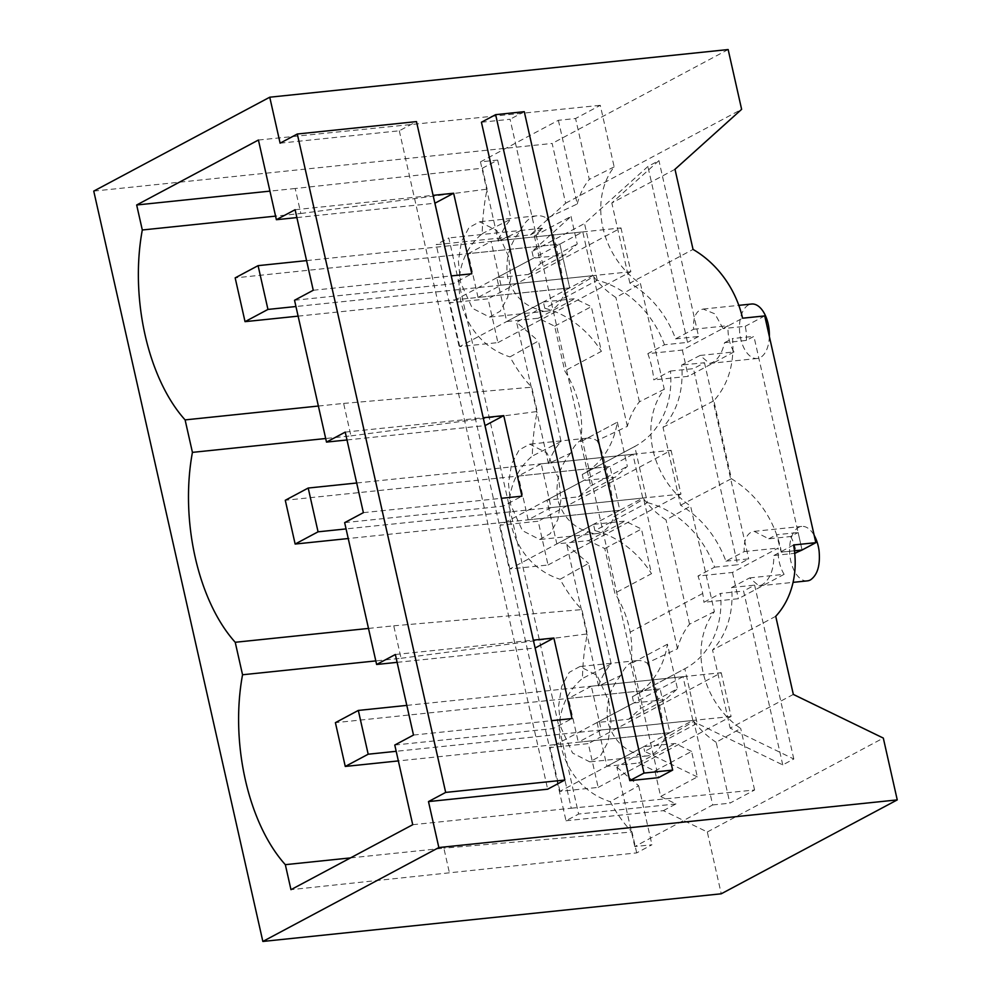 <?xml version="1.0" encoding="UTF-8"?>
<svg xmlns="http://www.w3.org/2000/svg" width="991" height="991" viewBox="0 0 991 991"><rect width="100%" height="100%" fill="white"/><g stroke="black" fill="none" stroke-linecap="round" stroke-linejoin="round"><path stroke-width="0.74" stroke-dasharray="4.96 3.72" d="M459.737 346.59L449.864 302.812L488.067 298.836L497.928 342.613L459.737 346.59L569.726 287.898L559.865 244.12L449.864 302.812M298.118 316.141L569.726 287.898L592.643 275.671L582.782 231.894L559.865 244.12L235.164 277.876M306.578 260.608L620.985 227.93L488.067 298.836M497.928 342.613L630.846 271.707L620.985 227.93M630.846 271.707L295.95 306.516M509.845 568.97L499.984 525.193L538.187 521.229L548.048 565.006L509.845 568.97L619.846 510.291L609.985 466.513L499.984 525.193M642.763 498.064L551.083 507.59L541.222 463.813L632.902 454.287L642.763 498.064L619.846 510.291L609.985 466.513L285.284 500.269M356.698 483.001L494.695 468.656M494.732 468.656L671.093 450.31L538.187 521.229M548.048 565.006L680.966 494.088L671.093 450.31M680.966 494.088L346.07 528.909M551.083 507.59L528.166 519.817L619.846 510.291L348.237 538.534M559.965 791.363L550.104 747.586L588.295 743.622L598.168 787.399L559.965 791.363L669.966 732.683L660.105 688.906L550.104 747.586M692.882 720.457L601.203 729.983L591.342 686.206L683.01 676.68L692.882 720.457L669.966 732.683L660.105 688.906L335.404 722.662M406.805 705.394L544.802 691.049M544.852 691.037L721.213 672.703L588.295 743.622M598.168 787.399L731.085 716.481L721.213 672.703M731.085 716.481L396.177 751.302M601.203 729.983L578.286 742.209L669.966 732.683L398.345 760.915M280.106 143.175L399.299 130.787L416.48 121.608M399.299 130.787L547.676 789.195M295.107 209.72L433.104 195.363M313.255 290.264L451.252 275.919L485.033 425.61M345.227 432.101L483.224 417.756M363.375 512.657L501.372 498.312L535.152 648.003M395.347 654.494L533.331 640.149M413.495 735.049L551.491 720.692M481.428 122.24L510.068 119.267L658.458 777.675M93.749 191.102L552.148 143.447L565.626 203.229L530.482 234.855L436.176 244.666L566.01 820.771L578.608 814.045L448.774 237.939L436.176 244.666M728.15 49.55L552.148 143.447M566.01 820.771L663.363 810.65L707.314 831.982L721.25 893.795M344.657 522.641L503.18 506.166L521.91 496.169M397.106 662.347L535.103 648.003M394.777 745.034L553.3 728.546L572.018 718.562M412.727 824.71L571.262 808.222L551.529 720.692M634.773 846.537L616.873 767.158L638.588 754.287A47.94 25.877 -95.9 0 0 647.061 755.922A47.94 25.877 -95.9 0 0 664.243 739.013L693.824 721.287L712.678 804.965L634.773 846.537L651.954 844.753L636.705 852.892L290.97 889.67M571.262 808.222L754.585 790L729.872 803.181L716.146 742.284L740.711 728.459A77.558 63.028 -117.5 0 1 714.387 611.645L690.603 506.067A77.558 63.028 -117.5 0 1 664.267 389.252L640.483 283.686A77.558 63.028 -117.5 0 1 614.16 166.86L600.286 105.319L575.573 118.511L558.379 120.295L480.474 161.867L497.655 160.071L482.406 168.21L295.207 188.501L300.83 213.499L275.572 216.125M712.678 804.965L729.872 803.181M350.517 857.896L443.869 848.185L449.505 873.182M616.873 767.158L638.662 785.752L610.221 801.669A150.57 81.287 -95.9 0 0 631.998 831.982L443.869 848.185M368.491 628.43L393.749 625.804L401.07 658.284L375.812 660.91M401.07 658.284L587.353 633.893A150.57 81.287 -95.9 0 0 582.448 678.451C541.346 712.64 557.685 785.107 610.221 801.669M714.387 611.645L689.538 624.181C683.864 631.18 679.851 639.368 677.485 648.758L647.111 663.016A47.94 25.877 -95.9 0 0 637.151 660.576A47.94 25.877 -95.9 0 0 620.824 675.453L598.589 686.02C601.376 677.485 605.575 670.102 611.187 663.846L588.543 563.371L560.101 579.277A150.57 81.287 -95.9 0 0 581.878 609.589L587.353 633.893M393.749 625.804L581.878 609.589M318.371 406.037L343.629 403.411L350.95 435.891L325.692 438.517M350.95 435.891L537.246 411.5A150.57 81.287 -95.9 0 0 532.328 456.058C491.226 490.248 507.565 562.715 560.101 579.277M664.267 389.252L639.418 401.789C633.745 408.788 629.731 416.976 627.365 426.365L596.991 440.623A47.94 25.877 -95.9 0 0 587.031 438.183A47.94 25.877 -95.9 0 0 570.705 453.06L548.481 463.627C551.256 455.104 555.456 447.709 561.067 441.453L538.423 340.978L509.981 356.896A150.57 81.287 -95.9 0 0 531.758 387.208L537.246 411.5M343.629 403.411L531.758 387.208M300.83 213.499L487.126 189.12A150.57 81.287 -95.9 0 0 482.208 233.665C441.106 267.867 457.446 340.334 509.981 356.896M295.207 188.501L269.948 191.127M258.428 140.028L600.286 105.319M434.913 203.217L416.951 123.553M296.879 217.574L434.876 203.229M294.538 300.261L453.06 283.773L471.79 273.789M346.999 439.967L484.995 425.622M707.314 831.982L883.315 738.084M793.333 694.418L730.156 728.125L793.803 759.007L782.754 764.903L697.156 723.368L684.843 668.739A91.246 75.019 -118.1 0 0 685.004 668.652L632.506 696.673A91.246 75.019 -118.1 0 1 632.345 696.747L684.843 668.739M663.363 810.65L675.973 803.924L660.663 796.504L654.915 770.973L638.526 763.02L606.95 766.303L597.077 722.526L628.653 719.243L640.793 708.317L677.46 688.757L667.426 644.212A91.246 75.019 -118.1 0 1 632.506 696.673M654.915 770.973L691.582 751.413L697.33 776.932L660.663 796.504M697.33 776.932L644.658 751.376L697.156 723.368M775.73 616.303L712.554 650.009L730.156 728.125M793.568 544.988L773.897 555.48C773.798 570.135 769.784 579.958 761.856 584.963L758.933 585.904L749.642 577.902L731.606 587.527A91.246 75.019 -118.1 0 1 712.554 650.009M773.897 555.48L794.732 553.325M798.114 532.501L802.066 550.017L798.114 532.501L790.558 536.54L768.743 538.807L754.225 531.349L750.881 532.34C745.889 535.524 743.671 541.941 744.241 551.591L725.92 561.141C716.716 536.664 701.591 518.02 680.569 505.212L663.016 427.307C677.46 410.968 683.703 390.206 681.721 365.01L700.042 355.459L709.593 363.437L712.603 362.483C718.264 359.225 722.241 352.623 724.545 342.688L746.359 340.421L753.916 336.383L798.114 532.501L776.523 534.756L781.242 552.185L794.448 550.81M781.242 552.185L780.574 547.676C773.042 517.401 756.653 494.41 731.408 478.703L713.854 400.798C728.298 384.471 734.542 363.697 732.56 338.513L753.916 336.383M794.448 550.773L781.465 552.061M746.359 340.421A27.376 14.778 -95.9 0 0 746.037 330.783A27.376 14.778 -95.9 0 0 745.244 326.299L723.083 328.603L742.569 318.21M764.718 315.906L745.244 326.299M723.083 328.603L714.932 313.887L703.164 309.056L699.894 310.047C695.075 313.156 692.982 319.56 693.601 329.247L675.565 338.872A91.246 75.019 61.9 0 0 629.88 283.129L693.043 249.422M674.995 169.288L611.819 202.994L658.941 160.592L647.891 166.488L584.517 223.52L532.006 251.528L571.014 216.434L534.347 235.994L543.08 228.141L448.774 237.939M629.88 283.129L611.819 202.994M530.482 234.855L543.08 228.141M565.626 203.229L741.627 109.332M524.276 111.686L510.068 119.267M675.973 803.924L578.608 814.045M754.585 790L740.711 728.459M638.662 785.752L651.954 844.753M636.705 852.892L631.998 831.982M693.824 721.287C700.216 729.772 707.661 736.771 716.146 742.284M620.824 675.453C609.638 688.695 605.315 704.267 607.83 722.154C613.231 739.385 623.475 750.088 638.588 754.287M611.187 663.846L582.448 678.451M570.705 453.06C559.531 466.303 555.195 481.874 557.722 499.761C563.111 516.992 573.368 527.707 588.481 531.894L566.765 544.765L588.543 563.371M561.067 441.453L532.328 456.058M558.379 120.295L577.245 203.985L546.871 218.243A47.94 25.877 -95.9 0 0 536.924 215.79A47.94 25.877 -95.9 0 0 520.585 230.668C509.411 243.91 505.076 259.481 507.603 277.381C512.991 294.6 523.248 305.315 538.361 309.514L516.645 322.385L538.423 340.978M520.585 230.668L498.362 241.247C501.136 232.712 505.336 225.316 510.96 219.073L482.208 233.665M497.655 160.071L510.96 219.073M487.126 189.12L482.406 168.21M480.474 161.867L498.362 241.247M577.245 203.985C579.611 194.583 583.625 186.395 589.298 179.408L575.573 118.511M614.16 166.86L589.298 179.408M782.754 764.903L743.572 591.032L720.544 593.423A91.246 75.019 -118.1 0 1 701.504 655.906A91.246 75.019 -118.1 0 1 685.004 668.652M793.803 759.007L754.622 585.136L743.572 591.032M731.606 587.527L754.622 585.136M534.347 235.994L540.553 263.544L528.426 274.457L496.85 277.74L506.711 321.518L538.286 318.235L554.675 326.188L564.746 370.894A91.259 75.031 -118.1 0 1 580.045 409.779A91.259 75.031 -118.1 0 1 580.615 441.751L590.673 485.937L578.546 496.85L546.958 500.133L556.831 543.91L588.406 540.628L604.795 548.58L614.854 593.237A91.259 75.031 -118.1 0 1 630.177 632.159A91.246 75.019 -118.1 0 1 630.759 663.772L640.793 708.317M691.582 751.413L675.193 743.461L643.605 746.743L644.658 751.376M597.077 722.526L633.745 702.966L632.345 696.747M606.95 766.303L643.605 746.743M683.01 676.68L660.105 688.906L568.425 698.432L578.286 742.209M749.642 577.902L784.116 574.322L738.394 598.713L703.907 602.305L720.544 593.423M807.355 580.875A27.376 14.778 84.1 0 1 791.958 565.254A27.376 14.778 84.1 0 1 798.61 527.373A27.376 14.778 84.1 0 1 801.694 526.419A27.376 14.778 84.1 0 1 814.156 535.313M784.116 574.322A27.376 14.778 84.1 0 1 780.499 566.443A27.376 14.778 84.1 0 1 778.195 548.06L732.473 572.451L697.974 576.044A91.259 75.031 -118.1 0 1 702.706 593.473A91.246 75.019 -118.1 0 1 703.907 602.305M790.558 536.54A27.376 14.778 84.1 0 1 796.157 553.176M769.35 336.482A27.376 14.778 84.1 0 1 760.332 357.528A27.376 14.778 84.1 0 1 757.235 358.482A27.376 14.778 84.1 0 1 741.838 342.861A27.376 14.778 84.1 0 1 748.49 304.993A27.376 14.778 84.1 0 1 751.574 304.026M724.545 342.688L732.56 338.513M675.565 338.872L698.581 336.482L658.941 160.592M700.042 355.459L733.997 351.929A27.376 14.778 84.1 0 1 730.379 344.063A27.376 14.778 84.1 0 1 728.088 325.667L682.353 350.058L647.841 353.651L664.478 344.769L687.531 342.378L647.891 166.488M693.601 329.247L728.088 325.667M698.581 336.482L687.531 342.378M506.711 321.518L543.378 301.958L544.802 308.288L597.3 280.28A91.259 75.031 -118.1 0 1 664.478 344.769M597.3 280.28L584.517 223.52M496.85 277.74L533.505 258.18L532.006 251.528M592.643 275.671L500.963 285.21L478.046 297.436L569.726 287.898L559.865 244.12L468.186 253.659L491.102 241.432L582.782 231.894M571.014 216.434L577.22 243.984L565.093 254.898L533.505 258.18M540.553 263.544L577.22 243.984M647.111 663.016C650.703 668.913 654.122 680.012 657.392 696.326C661.53 712.839 663.809 727.072 664.243 739.013M546.871 218.243C550.463 224.127 553.895 235.226 557.153 251.541C561.29 268.053 563.569 282.286 564.003 294.24L593.584 276.501C599.976 284.987 607.421 291.986 615.919 297.511L640.483 283.686M639.418 401.789L615.919 297.511M596.991 440.623C600.583 446.52 604.014 457.619 607.272 473.933C611.41 490.446 613.689 504.679 614.123 516.621L643.704 498.894C650.096 507.367 657.541 514.379 666.026 519.891L690.603 506.067M689.538 624.181L666.026 519.891M560.733 727.047L572.55 753.024L589.769 761.881L600.397 756.046L607.966 741.986L611.001 722.489L608.883 701.368L597.077 675.391L579.859 666.534L569.218 672.369L561.649 686.429L558.627 705.926L560.733 727.047M677.485 648.758L643.704 498.894M588.481 531.894A47.94 25.877 -95.9 0 0 596.954 533.542A47.94 25.877 -95.9 0 0 614.123 516.621M598.589 686.02L566.765 544.765M558.763 478.975L546.958 452.998L529.739 444.141L519.098 449.976L511.542 464.036L508.507 483.534L510.613 504.667L522.43 530.643L539.649 539.488L550.278 533.654L557.846 519.606L560.881 500.108L558.763 478.975M548.481 463.627L516.645 322.385M627.365 426.365L593.584 276.501M538.361 309.514A47.94 25.877 -95.9 0 0 546.834 311.149A47.94 25.877 -95.9 0 0 564.003 294.24M508.656 256.582L496.838 230.606L479.619 221.761L468.991 227.596L461.422 241.643L458.387 261.141L460.505 282.274L472.311 308.251L489.529 317.108L500.17 311.273L507.726 297.213L510.761 277.715L508.656 256.582M667.426 644.212L630.759 663.772M628.653 719.243L665.32 699.683L677.46 688.757M633.745 702.966L665.32 699.683M638.526 763.02L675.193 743.461M528.426 274.457L565.093 254.898M543.378 301.958L574.953 298.675L591.342 306.628L601.413 351.334L564.746 370.894M538.286 318.235L574.953 298.675M554.675 326.188L591.342 306.628M544.802 308.288A91.259 75.031 -118.1 0 1 601.413 351.334M647.841 353.651A91.259 75.031 -118.1 0 1 652.586 371.08A91.259 75.031 -118.1 0 1 653.8 379.912L670.436 371.043A91.259 75.031 -118.1 0 1 634.897 446.396A91.259 75.031 -118.1 0 1 634.76 446.47L582.25 474.478A91.259 75.031 -118.1 0 0 582.398 474.404A91.259 75.031 -118.1 0 0 617.282 422.191L580.615 441.751M580.714 441.738L617.282 422.191M617.381 422.178L627.34 466.377L615.213 477.29L583.625 480.573L582.25 474.478M590.673 485.937L627.34 466.377M578.546 496.85L615.213 477.29M546.958 500.133L583.625 480.573M556.831 543.91L593.498 524.35L594.91 530.631L647.408 502.623L634.76 446.47M632.902 454.287L609.985 466.513L518.305 476.039L541.222 463.813M593.498 524.35L625.073 521.068L641.462 529.021L651.521 573.678L614.854 593.237M588.406 540.628L625.073 521.068M604.795 548.58L641.462 529.021M594.91 530.631A91.259 75.031 -118.1 0 1 651.521 573.678M647.408 502.623A91.259 75.031 -118.1 0 1 714.61 567.162L697.974 576.044M591.342 686.206L568.425 698.432M732.473 572.451L738.394 598.713M744.241 551.591L778.195 548.06M768.743 538.807L776.523 534.756M680.569 505.212L731.408 478.703M663.016 427.307L713.854 400.798M670.436 371.043L693.452 368.64L704.502 362.743L681.721 365.01M733.997 351.929L688.274 376.332L653.8 379.912M682.353 350.058L688.274 376.332M478.046 297.436L468.186 253.659M500.963 285.21L491.102 241.432M528.166 519.817L518.305 476.039M714.61 567.162L737.651 564.771L693.452 368.64M725.92 561.141L748.701 558.874L737.651 564.771M704.502 362.743L748.701 558.874M702.706 593.473L630.177 632.159M758.933 585.904L793.06 582.361M703.164 309.056L738.803 305.352M709.593 363.437L757.235 358.482M647.061 755.922L589.769 761.881M637.151 660.576L579.859 666.534M587.031 438.183L529.739 444.141M596.954 533.542L539.649 539.5M536.924 215.79L479.619 221.749M546.834 311.149L489.529 317.108M634.897 446.396L582.398 474.404M754.225 531.349L801.694 526.419"/><path stroke-width="1.49" d="M298.118 316.141L245.037 321.654L235.164 277.876L258.081 265.65L306.578 260.608M295.95 306.516L267.954 309.427L258.081 265.65M245.037 321.654L267.954 309.427M348.237 538.534L295.145 544.047L285.284 500.269L308.201 488.043L356.698 483.001M346.07 528.909L318.061 531.82L308.201 488.043M295.145 544.047L318.061 531.82M398.345 760.915L345.264 766.439L335.404 722.662L358.321 710.436L406.805 705.394M396.177 751.302L368.181 754.213L358.321 710.436M345.264 766.439L368.181 754.213M438.852 847.553L428.484 801.583L547.676 789.195L564.858 780.028L416.48 121.608L297.3 134.008L280.106 143.175L269.75 97.205L93.749 191.102L262.85 941.45L721.25 893.795L897.251 799.898L438.852 847.553L262.85 941.45M297.3 134.008L445.677 792.416L428.484 801.583M275.572 216.125L142.308 229.986A150.57 81.287 -95.9 0 0 185.106 419.899L192.427 452.367A150.57 81.287 -95.9 0 0 235.226 642.279L242.547 674.76A150.57 81.287 -95.9 0 0 285.334 864.672L290.97 889.67L412.727 824.71L394.777 745.034L413.495 735.049L395.347 654.494L376.617 664.478L344.657 522.641L363.375 512.657L345.227 432.101L326.497 442.097L346.999 439.967M142.308 229.986L136.671 204.988L258.428 140.028L276.378 219.705L296.879 217.574M326.497 442.097L294.538 300.261L313.255 290.264L295.107 209.72L276.378 219.705M564.858 780.028L445.677 792.416M433.104 195.363L453.63 193.233L434.913 203.217L451.289 275.919L471.79 273.789L453.63 193.233M483.224 417.756L503.75 415.625L485.033 425.61L501.409 498.3L521.91 496.169L503.75 415.625M533.331 640.149L553.87 638.018L535.152 648.003L551.529 720.692M551.491 720.692L572.018 718.562L553.87 638.018M794.448 550.81L802.066 550.017L815.828 542.672L793.568 544.988A91.246 75.019 61.9 0 1 775.73 616.303L793.333 694.418L883.315 738.084L897.251 799.898M815.828 542.672L764.718 315.906L742.569 318.21A91.246 75.019 61.9 0 0 693.043 249.422L674.995 169.288L741.627 109.332L728.15 49.55L269.75 97.205M629.805 780.66L658.458 777.675L672.666 770.094L644.014 773.079L629.805 780.66L481.428 122.24L495.636 114.659L644.014 773.079M376.617 664.478L397.106 662.347M285.334 864.672L350.517 857.896M375.812 660.91L242.547 674.76M235.226 642.279L368.491 628.43M325.692 438.517L192.427 452.367M185.106 419.899L318.371 406.037M269.948 191.127L136.671 204.988M794.732 553.325L802.066 550.017L794.448 550.773M672.666 770.094L524.276 111.686L495.636 114.659M814.156 535.313A27.376 14.778 84.1 0 1 819.074 550.785C820.387 565.291 817.513 575.003 810.452 579.908A27.376 14.778 84.1 0 1 807.355 580.875L793.06 582.361M738.803 305.352L751.574 304.026A27.376 14.778 84.1 0 1 768.954 328.405A27.376 14.778 84.1 0 1 769.35 336.482"/></g></svg>
